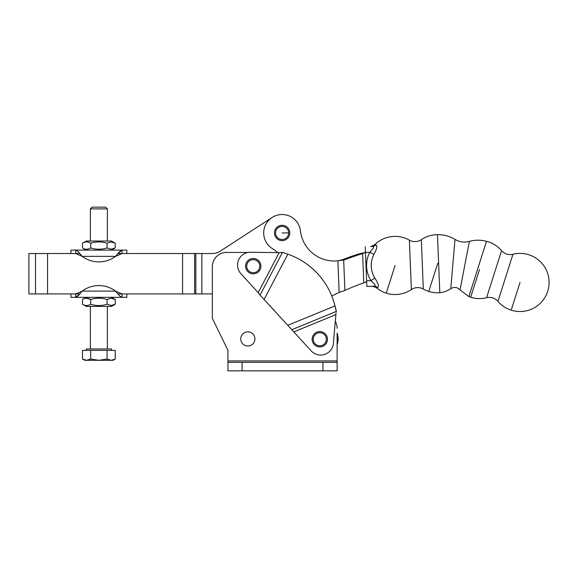 <?xml version="1.0" encoding="UTF-8"?>
<svg xmlns="http://www.w3.org/2000/svg" width="578" height="578" viewBox="0 0 578 578"><rect width="100%" height="100%" fill="white"/><g stroke="black" fill="none" stroke-linecap="round" stroke-linejoin="round"><path stroke-width="0.87" d="M312.142 339.25A7.666 7.666 0 0 0 319.8 346.908A7.666 7.666 0 0 0 327.466 339.25A7.666 7.666 0 0 0 319.8 331.584A7.666 7.666 0 0 0 312.142 339.25M245.592 266.169A7.666 7.666 0 0 0 253.251 273.827A7.666 7.666 0 0 0 260.916 266.169A7.666 7.666 0 0 0 253.251 258.503A7.666 7.666 0 0 0 245.592 266.169M240.744 338.946A7.088 7.088 0 0 1 247.832 331.859A7.088 7.088 0 0 1 254.927 338.946A7.088 7.088 0 0 1 247.832 346.034A7.088 7.088 0 0 1 240.744 338.946M336.028 313.139L333.383 343.318A12.767 12.767 0 0 1 311.224 350.897L260.057 295.105L282.483 252.34L279.16 252.658L258.185 292.649L240.86 273.618A12.767 12.767 0 0 1 250.469 252.261L279.16 252.658M336.483 311.882L336.23 311.029M336.056 309.866L335.897 309.201M335.71 308.45L335.486 307.641M335.327 307.084L335.168 306.542M273.929 309.938A19.146 19.146 0 0 1 269.883 305.495A19.146 19.146 0 0 0 273.929 309.938M227.927 360.925L337.119 360.925L337.119 344.842A18.012 18.012 0 0 0 337.119 333.051L337.119 370.852L337.119 362.348L227.927 362.348L227.927 350.29L212.328 318.305L212.328 266.624A14.183 14.183 0 0 1 226.504 252.441L248.172 252.441M282.483 252.34L287.844 254.161A73.435 73.435 0 0 1 334.987 305.928L336.23 311.275M258.185 292.649L260.057 295.105M335.161 321.122A14.183 14.183 0 0 1 337.119 328.311M227.927 362.348L227.927 370.852L337.119 370.852M126.813 293.935L126.813 297.338L122.052 297.338C120.412 296.745 118.244 294.664 115.564 291.095L82.192 291.095A27.939 27.939 0 0 1 115.564 291.095L122.052 293.935L122.052 297.338L75.704 297.338L75.704 293.935L82.192 291.095C79.504 294.664 77.344 296.745 75.704 297.338L79.75 293.935L28.9 293.935L28.9 253.518L79.75 253.518M212.328 293.935L118.006 293.935M277.671 252.637A28.365 28.365 0 0 0 272.606 248.75A18.438 18.438 0 0 1 280.019 214.64A18.438 18.438 0 0 1 300.437 230.853A18.438 18.438 0 0 0 272.086 217.494L220.139 251.228A14.183 14.183 0 0 1 212.415 253.518L118.006 253.518L122.052 250.115L122.052 253.518L115.564 256.357C118.244 252.788 120.412 250.708 122.052 250.115L75.704 250.115C77.344 250.708 79.504 252.788 82.192 256.357L75.704 253.518L75.704 250.115L70.942 250.115L70.942 253.518M520.027 282.461L511.198 310.155A29.073 29.073 0 0 0 547.727 291.29A29.073 29.073 0 0 0 512.961 254.262L497.947 301.362A11.343 11.343 0 0 0 486.568 297.735L501.581 250.635A29.073 29.073 0 0 0 486.495 241.322C480.78 239.812 475.08 239.834 469.387 241.38C464.307 242.709 459.51 242.045 454.987 239.386L450.782 288.646C454.192 286.695 457.277 287.121 460.03 289.925L469.387 241.38M512.961 254.262A11.343 11.343 0 0 1 501.581 250.635M274.463 233.071A7.666 7.666 0 0 0 282.237 240.621A7.666 7.666 0 0 0 289.788 232.847A7.666 7.666 0 0 0 282.013 225.297A7.666 7.666 0 0 0 274.463 233.071M423.306 289.058A29.073 29.073 0 0 0 439.815 292.728L437.467 234.668A29.073 29.073 0 0 0 421.311 239.66L423.306 289.058A11.343 11.343 0 0 0 411.377 289.542L409.376 240.145A29.073 29.073 0 0 0 374.515 244.92L370.736 246.575L372.319 246.51C373.511 246.474 373.865 247.008 373.374 248.135L369.797 252.29A28.51 28.51 0 0 0 370.946 280.633L374.847 284.484C375.425 285.568 375.122 286.132 373.93 286.189A5.672 5.289 -92.3 0 1 377.579 287.548C379.291 286.688 378.395 283.56 374.891 278.155L370.946 280.633L366.618 280.807L366.842 286.471L373.93 286.189L366.842 286.471M272.606 248.75A18.438 18.438 0 0 1 280.019 214.64A18.438 18.438 0 0 1 300.437 230.853A34.037 34.037 0 0 0 337.884 260.801L343.679 260.013A34.037 31.985 87.7 0 0 347.255 258.872A241.077 226.54 -92.3 0 1 362.601 253.583L365.469 252.47L369.797 252.29L373.93 254.443C376.986 248.771 377.629 245.578 375.845 244.862L375.852 244.862A5.672 5.289 -92.3 0 1 372.319 246.51L370.736 246.575M366.618 280.807L365.238 246.799M421.311 239.66A11.343 11.343 0 0 1 409.376 240.145M366.647 281.609L363.786 282.873A212.718 199.887 87.7 0 0 344.907 290.452L339.163 292.41A212.718 212.718 0 0 0 331.779 296.015M344.907 290.452L343.679 260.013L340.767 260.129A34.037 31.985 87.7 0 0 344.351 258.987A241.077 226.54 -92.3 0 1 359.689 253.706L362.601 253.583L363.786 282.873M365.469 252.47L359.689 253.706M340.767 260.129L337.884 260.801L339.163 292.41M460.03 289.925L468.881 296.601L486.495 241.322M376.249 280.417L376.553 280.951M372.34 286.255L376.249 287.598L377.579 287.548M375.845 244.862L374.515 244.92M86.281 350.376L86.281 348.96L111.467 348.96L111.467 350.376M115.253 359.039L113.057 360.304L111.157 360.304L115.253 359.039L115.253 350.376L107.067 350.376L107.067 359.039L111.157 360.304L84.699 360.304L82.502 359.039L86.599 360.304L90.688 359.039L98.874 360.304L107.067 359.039M90.37 348.96L90.37 306.412M90.37 241.04L90.37 208.889L107.385 208.889L107.385 241.04M107.385 306.412L107.385 348.96M107.385 208.889L105.644 207.148L92.104 207.148L90.37 208.889M90.688 359.039L90.688 350.376L82.502 350.376L82.502 359.039M90.688 350.376L107.067 350.376M98.874 261.885A27.939 27.939 0 0 1 82.192 256.357L115.564 256.357A27.939 27.939 0 0 1 98.874 261.885M82.495 243.208C85.226 241.503 87.957 241.503 90.688 243.208C96.143 241.503 101.605 241.503 107.067 243.208L111.164 241.944L115.253 243.208L115.253 247.948L111.164 249.212L107.067 247.948C101.605 249.653 96.143 249.653 90.688 247.948C87.957 249.653 85.226 249.653 82.495 247.948L82.495 243.208L86.252 241.04L111.496 241.04L115.253 243.208M107.067 247.948L107.067 243.208M112.378 249.096L115.253 247.948L111.496 250.115M90.688 247.948L90.688 243.208M126.813 253.518L126.813 250.115L122.052 250.115M78.254 251.784L77.069 250.679M111.164 305.509L107.067 304.245C101.605 305.95 96.143 305.95 90.688 304.245C87.957 305.95 85.226 305.95 82.495 304.245L82.495 299.505C85.226 297.8 87.957 297.8 90.688 299.505C96.143 297.8 101.605 297.8 107.067 299.505L111.164 298.241L115.253 299.505L115.253 304.245L111.164 305.509M115.253 304.245L111.496 306.412L86.252 306.412L82.495 304.245M82.495 299.505L86.252 297.338L111.496 297.338L115.253 299.505M90.688 304.245L90.688 299.505L86.592 298.241M107.067 299.505L107.067 304.245M70.942 293.935L70.942 297.338L75.704 297.338M119.502 295.669L120.686 296.774M438.644 263.698L437.705 263.402L438.644 263.698M313.254 339.25A6.546 6.546 0 0 1 319.8 332.704A6.546 6.546 0 0 1 326.353 339.25A6.546 6.546 0 0 1 319.8 345.796A6.546 6.546 0 0 1 313.254 339.25M246.705 266.169A6.546 6.546 0 0 1 253.251 259.623A6.546 6.546 0 0 1 259.797 266.169A6.546 6.546 0 0 1 253.251 272.715A6.546 6.546 0 0 1 246.705 266.169M336.302 311.434L291.623 329.778M335.674 314.714L293.899 331.866M334.987 305.928L287.887 325.262M287.844 254.161L264.197 299.252M242.103 370.852L242.103 362.348M322.936 370.852L322.936 362.348M194.613 253.518L194.613 293.935M182.583 293.935L182.583 253.518M35.525 293.935L35.525 253.518M47.555 253.518L47.555 293.935M195.834 293.935L195.834 253.518M201.852 253.518L201.852 293.935M428.768 291.435L437.597 263.741M376.249 287.598A29.073 29.073 0 0 0 386.256 293.162L395.092 265.461M288.668 232.862A6.546 6.546 0 0 1 282.223 239.502A6.546 6.546 0 0 1 275.576 233.05A6.546 6.546 0 0 1 282.028 226.41A6.546 6.546 0 0 1 288.668 232.862L282.122 232.956M347.255 258.872L344.351 258.987M373.93 254.443A23.857 23.857 0 0 0 374.891 278.155M479.494 269.536L470.665 297.236A29.073 29.073 0 0 0 486.568 297.735M386.256 293.162A29.073 29.073 0 0 0 411.377 289.542M439.815 292.728C443.803 292.28 447.459 290.922 450.782 288.646M437.467 234.668C443.76 234.589 449.597 236.156 454.987 239.386M468.881 296.601A29.073 29.073 0 0 0 470.665 297.236M497.947 301.362A29.073 29.073 0 0 0 511.198 310.155M86.252 250.115L82.495 247.948"/></g></svg>
